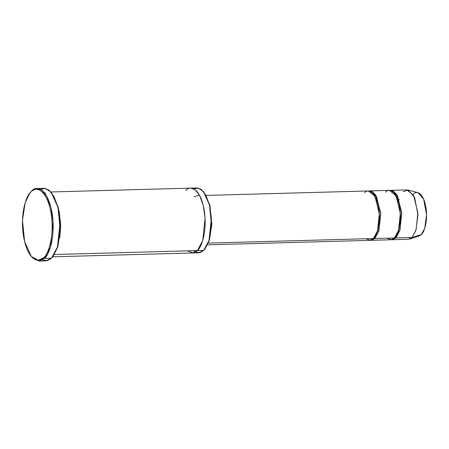 <?xml version="1.0" encoding="UTF-8"?>
<svg xmlns="http://www.w3.org/2000/svg" width="449" height="449" viewBox="0 0 449 449"><rect width="100%" height="100%" fill="white"/><g stroke="black" fill="none" stroke-linecap="round" stroke-linejoin="round"><path stroke-width="0.67" d="M40.539 189.377L45.293 188.389L51.107 192.172L57.955 207.236L60.172 229.22L57.438 247.068L52.881 256.603L51.495 258.197L44.479 258.388L43.643 257.692L38.406 260.297L31.346 256.508L24.644 241.764L22.472 220.246L25.15 202.78L29.612 193.446L30.97 191.886C34.652 186.655 45.888 187.255 50.759 211.428C55.266 235.961 47.83 255.105 43.643 257.692L44.479 258.388C48.761 255.745 56.355 236.185 51.753 211.114C46.775 186.419 35.291 185.807 31.531 191.151L30.97 191.886C26.777 194.473 19.341 213.617 23.848 238.155C28.719 262.323 39.961 262.923 43.643 257.692C47.83 255.105 55.266 235.961 50.759 211.428C45.888 187.255 34.652 186.655 30.97 191.886L31.531 191.151L37.009 188.49L41.763 190.152L46.831 196.421L51.023 207.769L53.083 222.233L50.456 247.152L44.479 258.388L51.495 258.197L57.472 246.961L60.099 222.042L58.039 207.578L53.846 196.23L48.773 189.955L44.019 188.294L37.009 188.49M52.881 256.603L57.876 246.568L60.553 229.102L58.381 207.584L51.107 192.172M204.935 248.987L209.442 239.968L211.827 224.399L209.891 205.221L203.346 191.409L209.464 204.873L211.451 224.517L209.004 240.468L204.935 248.987L203.694 250.407L209.032 240.372L211.384 218.102L209.543 205.176L205.794 195.034L201.264 189.433L197.016 187.946L50.933 191.97M193.884 188.922L198.138 188.024L203.346 191.409M413.535 194.12C415.796 190.904 422.694 191.274 425.686 206.119C428.453 221.183 423.89 232.941 421.314 234.53L412.014 237.482L416.083 229.832L417.873 212.865L413.613 195.293L406.923 189.893L390.793 190.337L397.483 195.736L401.743 213.309L399.952 230.281L395.883 237.925L412.014 237.482L421.314 234.53L424.737 228.322L426.55 214.633L423.609 199.098L417.952 192.655L408.203 190.045L414.612 197.347L417.946 214.942L415.886 230.455L412.014 237.482L409.555 239.076L419.142 235.933L421.314 234.53L416.79 235.966M392.157 239.744L408.287 239.3L412.014 237.482L395.883 237.925L395.041 237.229L395.883 237.925L392.157 239.744L391.449 239.704L395.883 237.925L400.065 229.905L401.664 212.085L396.871 194.692L393.307 190.999L390.793 190.337M403.196 191.706L408.203 190.045M395.692 236.516L398.819 230.354L400.761 218.354L399.24 203.358L394.503 193.362L399.419 204.099L400.688 219.887L398.342 231.706L395.041 237.229M385.663 192.189C388.228 188.546 396.04 188.967 399.43 205.782C402.568 222.85 397.393 236.168 394.48 237.964L391.259 239.738L386.931 238.172M374.651 237.094L377.777 230.938L379.719 218.938L378.198 203.941L373.461 193.94L378.198 203.941L379.719 218.938L377.777 230.938L374.651 237.094M364.627 192.767C367.187 189.13 375.005 189.545 378.395 206.36C381.527 223.428 376.357 236.746 373.439 238.542L370.217 240.316L365.89 238.756M370.414 240.282L374.842 238.509L374.006 237.813L374.842 238.509L394.48 237.964L398.549 230.315L400.34 213.348L396.08 195.775L389.39 190.376L369.757 190.915L376.447 196.314L380.701 213.887L378.911 230.859L374.842 238.509L371.115 240.322L370.414 240.282M45.551 192.89L44.608 192.997M185.813 190.499C189.175 185.723 199.435 186.273 203.88 208.342C207.994 230.741 201.208 248.224 197.38 250.581L192.492 252.967L197.38 250.581L54.374 254.521L203.694 250.407L197.38 250.581L202.724 240.546L205.07 218.276L203.229 205.35L199.485 195.208L194.95 189.601L190.702 188.12M59.116 210.884L60.688 224.713L59.846 237.476L60.688 224.713L59.116 210.884M207.561 244.823L369.712 240.361L373.439 238.542L208.33 243.094L373.439 238.542L377.508 230.898L379.298 213.926L375.044 196.353L368.354 190.954L206.198 195.416M371.115 240.322L390.753 239.783L394.48 237.964L374.842 238.509L379.023 230.483L380.623 212.663L375.835 195.27L372.266 191.577L369.056 190.993M203.633 191.751L209.829 204.963L211.821 224.635L209.296 240.434L205.199 248.623M199.418 195.085L194.063 196.746M197.38 250.581L193.149 252.91L187.474 250.856M52.718 256.811L198.8 252.793L203.694 250.407L200.203 252.574L195.624 251.984L193.788 250.682M31.346 256.508L31.918 257.182L39.13 261.049L44.479 258.388L39.007 261.054L46.017 260.863L51.495 258.197L47.6 260.616L42.487 259.977M39.007 261.054L31.632 256.834M51.394 192.514L58.314 207.326L60.542 229.338L57.73 247.034L53.15 256.244M398.622 201.203L399.116 199.395M31.531 191.151L29.612 193.446"/></g></svg>

